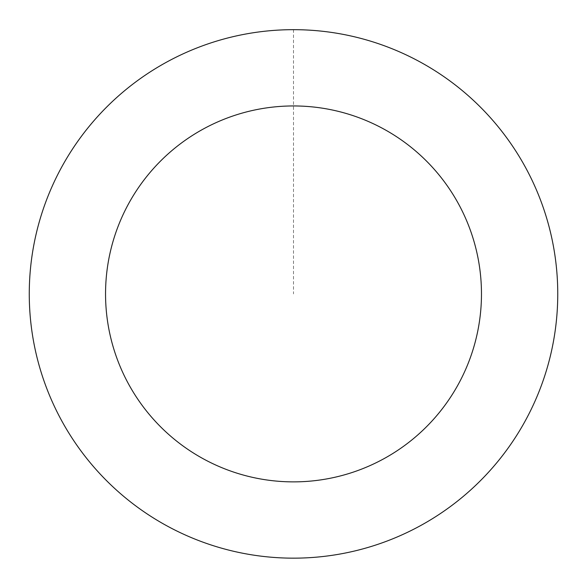 <?xml version="1.0" encoding="UTF-8"?>
<svg xmlns="http://www.w3.org/2000/svg" width="587" height="587" viewBox="0 0 587 587"><rect width="100%" height="100%" fill="white"/><g stroke="black" fill="none" stroke-linecap="round" stroke-linejoin="round"><path stroke-width="0.44" stroke-dasharray="2.94 2.2" d="M155.614 519.304A264.223 264.223 0 0 1 167.266 61.796A264.223 264.223 0 0 1 557.65 300.639A264.223 264.223 0 0 1 155.614 519.304A264.223 264.223 0 0 1 167.266 61.796A264.223 264.223 0 0 1 557.65 300.639A264.223 264.223 0 0 1 155.614 519.304M155.606 519.319A264.245 264.245 0 0 0 518.915 431.819A264.245 264.245 0 0 0 431.416 68.51A264.245 264.245 0 0 0 68.107 156.01A264.245 264.245 0 0 0 155.606 519.319M155.628 519.275A264.194 264.194 0 0 0 518.871 431.797A264.194 264.194 0 0 0 431.394 68.554A264.194 264.194 0 0 0 68.151 156.032A264.194 264.194 0 0 0 155.628 519.275M431.416 68.51A264.245 264.245 0 0 0 29.35 287.19A264.245 264.245 0 0 0 419.764 526.047A264.245 264.245 0 0 0 431.416 68.51M293.507 29.688L293.507 293.918"/><path stroke-width="0.88" d="M431.416 68.51A264.245 264.245 0 0 0 29.35 287.19A264.245 264.245 0 0 0 419.764 526.047A264.245 264.245 0 0 0 431.416 68.51M391.61 133.579A187.965 187.965 0 0 0 105.609 289.127A187.965 187.965 0 0 0 383.318 459.034A187.965 187.965 0 0 0 391.61 133.579"/></g></svg>
